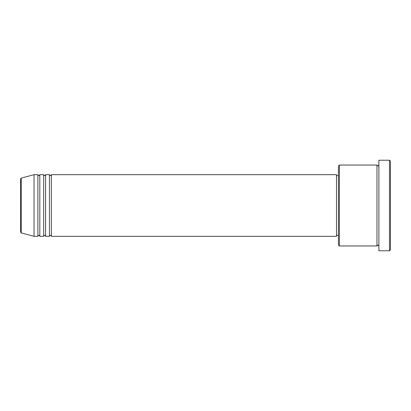 <?xml version="1.0" encoding="UTF-8"?>
<svg xmlns="http://www.w3.org/2000/svg" width="411" height="411" viewBox="0 0 411 411"><rect width="100%" height="100%" fill="white"/><g stroke="black" fill="none" stroke-linecap="round" stroke-linejoin="round"><path stroke-width="0.62" d="M20.55 231.974L20.55 179.026L21.264 178.097L21.264 232.903L20.55 231.974M51.375 174.675L51.375 236.325L336.506 236.325L336.506 174.675L51.375 174.675L50.409 175.641C50.178 175.831 49.854 175.512 49.448 174.675L49.448 236.325L45.595 236.325L45.595 174.675L49.448 174.675M43.669 174.675L43.669 236.325L39.816 236.325L39.816 174.675L43.669 174.675C44.075 175.512 44.398 175.831 44.635 175.641L45.595 174.675M37.889 174.675L37.889 236.325L34.036 236.325L34.036 174.675L37.889 174.675C38.295 175.512 38.619 175.831 38.85 175.641L39.816 174.675M339.394 245.958L338.433 244.997L338.433 166.003L339.394 165.042L339.394 245.958L376.964 245.958L376.964 165.042L377.925 166.003L378.891 165.042M389.484 160.228L390.45 161.189L390.45 249.811L389.484 250.772L389.484 160.228L378.891 160.228L378.891 250.772L389.484 250.772M336.506 235.359L338.433 235.359M21.264 232.903L34.036 236.325M21.264 178.097L34.036 174.675M339.394 165.042L376.964 165.042M336.506 175.641L338.433 175.641M378.891 245.958L377.925 244.997L376.964 245.958M39.816 236.325C39.41 235.488 39.086 235.169 38.85 235.359C38.619 235.169 38.295 235.488 37.889 236.325M45.595 236.325C45.189 235.488 44.866 235.169 44.635 235.359C44.398 235.169 44.075 235.488 43.669 236.325M51.375 236.325C50.969 235.488 50.645 235.169 50.409 235.359C50.178 235.169 49.854 235.488 49.448 236.325"/></g></svg>
